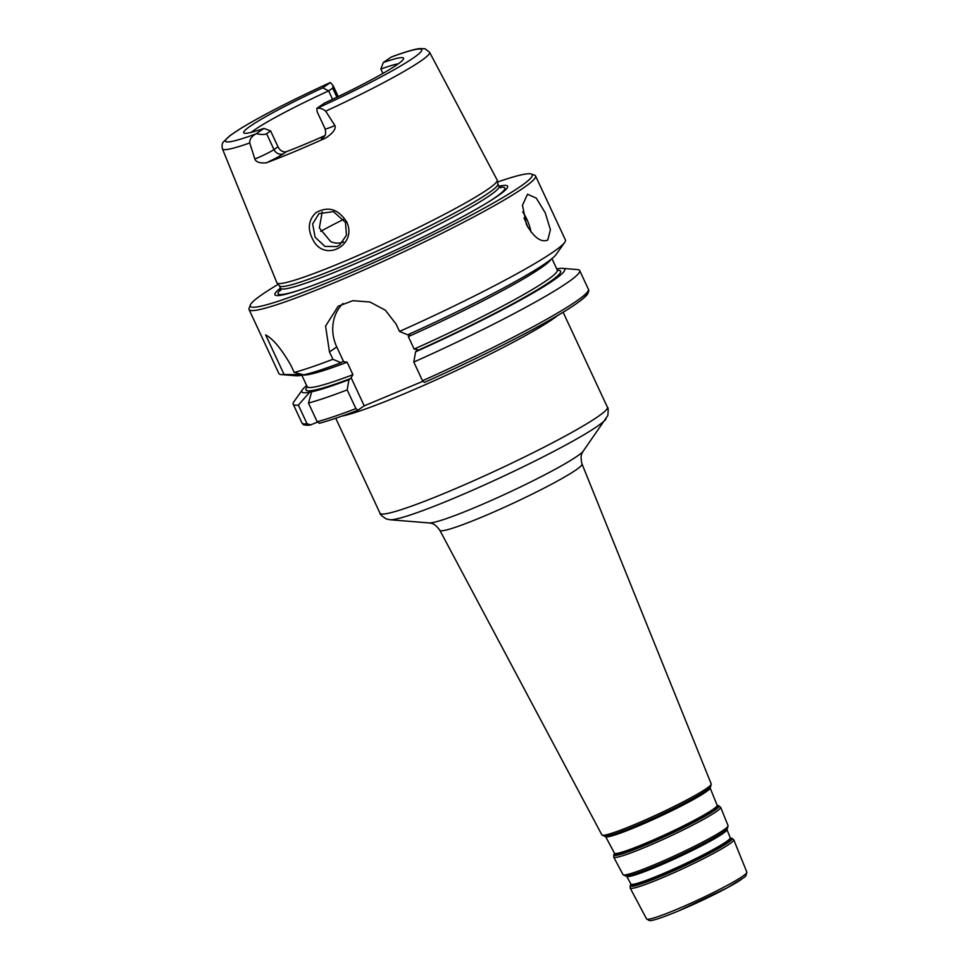 <?xml version="1.0" encoding="UTF-8"?>
<svg xmlns="http://www.w3.org/2000/svg" width="969" height="969" viewBox="0 0 969 969"><rect width="100%" height="100%" fill="white"/><g stroke="black" fill="none" stroke-linecap="round" stroke-linejoin="round"><path stroke-width="1.45" d="M317.408 422.169L309.898 425.161C301.432 425.343 303.539 424.289 301.892 422.859A158.068 13.045 155 0 0 307.076 423.792L298.367 405.103L309.668 392.239L313.253 390.737L311.667 391.827L308.457 403.043L317.178 421.733L319.419 423.174M422.835 381.326L364.223 405.841L357.779 410.262C341.451 416.5 328.576 420.849 319.164 423.296M332.67 88.118L333.154 85.708L330.393 82.559L322.738 87.84L328.648 90.892L332.67 88.118L336.921 97.227M251.237 132.353A85.308 7.037 155 0 1 254.944 129.604A85.308 7.037 155 0 1 328.648 90.892L332.573 99.298M270.617 130.936L263.968 128.405L256.313 133.686C261.448 134.752 264.876 134.764 266.596 133.71L270.617 130.936L278.006 146.803L273.985 149.577L266.596 133.71M322.738 87.84A88.203 7.28 -25 0 0 243.922 133.007A88.203 7.28 -25 0 0 263.968 128.405M330.393 82.559A14.45 1.187 -25 0 0 330.078 82.644L329.545 82.886M323.912 136.75A7.522 6.747 55.4 0 1 323.137 137.15A21.984 1.817 -25 0 0 325.863 137.949A115.505 9.533 155 0 1 266.39 162.816A21.984 1.817 -25 0 0 283.408 153.756A7.522 6.747 -124.6 0 1 273.985 149.577A14.45 1.187 155 0 1 254.859 158.989L249.748 142.952C249.505 139.5 251.468 136.52 255.622 134.025A14.45 1.187 -25 0 0 256.313 133.686M382.912 73.438L380.865 69.053L383.288 62.525L390.943 57.244A14.45 1.187 -25 0 1 391.633 56.905A108.262 8.939 155 0 1 413.472 57.886A108.262 8.939 155 0 1 317.178 108.274C320.073 107.886 322.907 108.855 325.681 111.193L334.899 125.522A14.45 1.187 155 0 1 325.099 128.829L317.093 111.641L316.851 108.358L324.506 103.077A88.203 7.28 -25 0 0 403.613 58.552A88.203 7.28 -25 0 0 383.288 62.525M325.681 111.193A114.281 9.436 155 0 0 429.594 52.302L425.04 48.765L419.698 48.571C413.933 49.334 404.836 51.999 392.409 56.577L391.633 56.905M429.594 52.302L497.158 180.028A121.537 10.029 155 0 1 497.242 180.282A121.537 10.029 155 0 1 487.892 189.246A121.537 10.029 155 0 1 367.578 251.31A121.537 10.029 155 0 1 277.001 282.984A121.537 10.029 155 0 1 276.868 282.754L222.446 148.887A114.281 9.436 155 0 0 249.748 142.952M325.863 137.949C333.082 133.068 336.098 128.925 334.899 125.522M254.859 158.989C255.961 162.114 259.801 163.386 266.39 162.816M346.708 221.949C338.338 209.001 328.103 205.9 316.003 212.635C308.263 220.048 307.27 229.132 313.023 239.912C324.554 262.902 357.682 245.036 346.708 221.949L345.473 222.385L346.466 235.188L339.683 245.024L336.909 246.562L324.906 246.405L315.131 237.248L312.648 223.887L318.983 213.58L333.481 211.654L345.473 222.385M322.217 211.872L319.358 227.981L330.683 241.596C335.032 243.534 339.32 243.655 343.559 241.959M547.788 240.021C541.029 242.759 533.895 237.55 526.373 224.396L522.473 205.21L527.524 194.224L536.257 198.1L545.22 212.768L550.416 229.701L547.788 240.021L546.879 240.518M310.843 424.919L307.076 423.792M303.091 374.676L284.087 374.482L265.627 334.899C273.004 338.738 281.373 348.792 290.761 365.083L294.188 372.435L303.745 374.833A144.999 11.967 155 0 0 341.027 362.697L332.9 359.305A158.068 13.045 155 0 1 294.188 372.435M301.747 375.245A144.999 11.967 155 0 1 296.005 375.778L281.18 374.567A158.068 13.045 155 0 1 278.902 373.562L249.057 309.559A158.068 13.045 155 0 1 249.094 308.348L250.305 305.041A155.549 12.839 155 0 1 262.163 294.479A155.549 12.839 155 0 1 278.139 284.341M357.888 410.214L355.889 408.603L347.168 389.913L348.949 379.691L350.669 378.504L352.934 374.676L347.12 362.212L342.747 361.51L341.027 362.697M284.087 374.482A158.068 13.045 155 0 1 281.18 374.567M348.949 379.691A144.999 11.967 155 0 1 311.667 391.827M309.668 392.239A144.999 11.967 155 0 1 302.473 389.659A144.999 11.967 155 0 1 306.64 385.553M347.168 389.913A158.068 13.045 155 0 1 308.457 403.043M332.9 359.305L329.472 351.953L325.572 326.093L338.157 306.252L352.837 300.681L369.952 302.013L385.323 310.177L396.091 324.082L399.519 331.434L407.658 334.826A144.999 11.967 155 0 0 556.121 254.484L564.721 242.359A158.068 13.045 155 0 1 399.519 331.434M497.545 182.027A155.549 12.839 155 0 1 531.303 174.02L534.622 175.207A158.068 13.045 155 0 1 535.566 175.958L565.411 239.961A158.068 13.045 155 0 1 564.721 242.359M535.566 175.958A158.068 13.045 155 0 1 523.478 187.901A158.068 13.045 155 0 1 365.458 269.309A158.068 13.045 155 0 1 249.057 309.559M342.953 303.515A40.141 35.962 -124.6 0 0 336.752 346.926L343.595 361.607L342.747 361.51M298.367 405.103A158.068 13.045 155 0 1 293.183 404.182A158.068 13.045 155 0 1 293.873 401.796L302.473 389.659M351.044 377.559L364.223 405.841M422.508 380.744L424.434 382.392C484.718 355.55 548.842 322.495 574.205 305.138C585.555 297.301 586.778 295.048 587.238 294.479C588.801 291.826 589.188 290.082 588.401 289.259A158.068 13.045 155 0 1 422.508 380.744L413.799 362.055L415.58 351.82L417.663 349.7L414.138 349.082L408.324 336.618L410.226 333.748M283.408 153.756L286.473 151.636C283.105 152.496 280.283 150.885 278.006 146.803M286.473 151.636A85.308 7.037 -25 0 0 324.748 135.672M380.865 69.053A85.308 7.037 155 0 1 398.416 63.724M497.242 180.282L497.909 184.086A120.531 9.944 155 0 1 488.63 192.988A120.531 9.944 155 0 1 369.322 254.532A120.531 9.944 155 0 1 279.484 285.94L277.001 282.984M498.95 186.242A128.392 10.598 155 0 1 497.812 195.932A128.392 10.598 155 0 1 487.904 202.315A128.392 10.598 155 0 1 299.893 289.985A128.392 10.598 155 0 1 280.477 288.12M531.303 174.02A155.549 12.839 155 0 1 520.341 186.508A155.549 12.839 155 0 1 359.099 269.152A155.549 12.839 155 0 1 250.305 305.041M556.763 268.922A144.999 11.967 155 0 1 562.589 268.365A144.999 11.967 155 0 1 415.58 351.82M562.589 268.365L577.415 269.576A158.068 13.045 155 0 1 579.692 270.581A158.068 13.045 155 0 1 413.799 362.055M341.936 416.113A125.449 10.356 -25 0 0 445.316 375.669A125.449 10.356 -25 0 0 552.415 319.334A125.449 10.356 -25 0 0 557.478 315.603M563.11 312.224L607.418 407.222A125.449 10.356 155 0 1 597.825 416.706A125.449 10.356 155 0 1 447.811 491.913A125.449 10.356 155 0 1 380.03 513.255L335.734 418.245M587.093 292.432A155.549 12.839 155 0 1 424.519 382.355M583.29 451.045A85.938 7.098 155 0 1 577.088 456.254A85.938 7.098 155 0 1 474.313 507.78A85.938 7.098 155 0 1 429.122 522.945C430.163 523.623 433.482 521.588 439.853 530.309A78.441 6.48 -25 0 0 482.223 516.949A78.441 6.48 -25 0 0 576.022 469.917A78.441 6.48 -25 0 0 582.03 464.018C579.438 453.528 583.132 452.293 583.29 451.045L607.805 415.568C608.375 410.069 608.253 407.283 607.418 407.222M429.122 522.945L389.974 519.747A120.435 9.944 -25 0 0 453.31 498.502A120.435 9.944 -25 0 0 597.328 426.299A120.435 9.944 -25 0 0 606 419.02M710.543 786.925L709.829 787.821A58.188 4.809 155 0 1 705.759 791.188A58.188 4.809 155 0 1 636.173 826.072A58.188 4.809 155 0 1 605.758 836.356L604.62 836.32A59.23 4.893 -25 0 0 635.567 825.867A59.23 4.893 -25 0 0 706.389 790.353A59.23 4.893 -25 0 0 710.543 786.925L711.21 783.909A60.32 4.978 155 0 1 706.595 788.451A60.32 4.978 155 0 1 634.465 824.619A60.32 4.978 155 0 1 601.882 834.903L439.853 530.309M730.36 837.991L730.238 837.737A54.821 4.53 155 0 1 726.035 841.855A54.821 4.53 155 0 1 660.483 874.728A54.821 4.53 155 0 1 630.88 884.067L630.989 884.334M630.94 884.418A55.269 4.566 -25 0 0 660.701 875.649A55.269 4.566 -25 0 0 726.798 842.509A55.269 4.566 -25 0 0 730.469 838.015L731.498 838.149A56.25 4.639 155 0 1 727.864 842.739A56.25 4.639 155 0 1 660.604 876.461A56.25 4.639 155 0 1 630.383 885.303L630.94 884.418M630.88 884.067L626.725 876.255A55.281 4.566 -25 0 0 656.582 866.831A55.281 4.566 -25 0 0 722.692 833.691A55.281 4.566 -25 0 0 726.92 829.537L730.238 837.737M727.404 828.616L726.702 829.512A55.827 4.615 155 0 1 722.789 832.746A55.827 4.615 155 0 1 656.025 866.213A55.827 4.615 155 0 1 626.846 876.073L625.708 876.049A56.856 4.7 -25 0 0 655.432 865.995A56.856 4.7 -25 0 0 723.431 831.911A56.856 4.7 -25 0 0 727.404 828.616L728.058 825.649A57.958 4.784 155 0 1 723.625 830.009A57.958 4.784 155 0 1 654.317 864.76A57.958 4.784 155 0 1 623.019 874.632L613.716 857.141A59 4.869 -25 0 0 645.584 847.088A59 4.869 -25 0 0 716.127 811.719A59 4.869 -25 0 0 720.645 807.286L718.368 805.675A58.079 4.797 155 0 1 714.613 810.423A58.079 4.797 155 0 1 645.16 845.247A58.079 4.797 155 0 1 613.946 854.367L614.503 853.495A57.11 4.712 -25 0 0 645.245 844.435A57.11 4.712 -25 0 0 713.547 810.193A57.11 4.712 -25 0 0 717.351 805.542L717.23 805.53M718.368 805.675L717.133 805.275A56.662 4.675 155 0 1 712.796 809.539A56.662 4.675 155 0 1 645.039 843.502A56.662 4.675 155 0 1 614.431 853.168L614.552 853.398M614.431 853.168L605.589 836.526A57.643 4.76 -25 0 0 636.718 826.702A57.643 4.76 -25 0 0 705.662 792.133A57.643 4.76 -25 0 0 710.071 787.797L717.133 805.275M733.751 839.735L746.845 872.148A55.318 4.566 155 0 1 742.605 876.315A55.318 4.566 155 0 1 676.447 909.491A55.318 4.566 155 0 1 646.565 918.915L630.153 888.052A57.159 4.724 -25 0 0 661.028 878.314A57.159 4.724 -25 0 0 729.378 844.035A57.159 4.724 -25 0 0 733.751 839.735L731.498 838.149M678.373 911.005A52.81 4.361 -25 0 0 741.527 879.331M255.622 134.025A108.262 8.939 155 0 1 233.783 133.032A108.262 8.939 155 0 1 330.078 82.644M343.729 219.297A100.352 8.285 -25 0 0 320.642 231.337M527.645 226.903A23.583 10.308 67.3 0 0 525.028 220.12A23.583 10.308 67.3 0 0 523.999 218.025M531.012 232.027A25.085 10.962 67.3 0 0 526.833 219.212A25.085 10.962 67.3 0 0 522.727 211.945M350.669 378.504A140.505 11.604 155 0 1 307.246 386.946M355.889 408.603A158.068 13.045 155 0 1 317.178 421.733M347.12 362.212A137.986 11.386 155 0 1 302.522 374.918M352.934 374.676A137.986 11.386 155 0 1 307.137 386.619L307.246 387.479M336.752 346.926L329.472 351.953M551.046 259.317A137.986 11.386 155 0 1 408.324 336.618M324.264 136.363L323.137 137.15M497.896 183.977L499.011 186.387A120.531 9.944 155 0 1 489.805 195.496A120.531 9.944 155 0 1 345.667 267.759A120.531 9.944 155 0 1 280.538 288.265L279.411 285.855M301.177 289.549A125.11 10.332 155 0 1 280.828 289.537M499.798 187.429A125.11 10.332 155 0 1 495.268 197.494A125.11 10.332 155 0 1 486.741 203.03M551.955 258.59L557.26 269.988A137.986 11.386 155 0 1 414.138 349.082M557.441 270.278A140.505 11.604 155 0 1 417.3 350.645M711.21 783.909L582.03 464.018M389.974 519.747L386.183 518.912C381.592 515.823 379.533 513.933 380.03 513.255M630.153 888.052L630.383 885.303M625.708 876.049L623.019 874.632M728.058 825.649L720.645 807.286M613.716 857.141L613.946 854.367M604.62 836.32L601.882 834.903M746.845 872.148L745.851 875.915L744.131 877.478L726.883 887.992L678.276 911.054C657.685 919.484 651.519 920.913 649.278 920.55L646.565 918.915M293.183 404.182L301.892 422.859M301.819 375.209L307.137 386.619M325.099 128.829C326.819 137.113 323.489 135.939 323.779 136.883L324.24 136.544M329.811 82.74C292.65 99.807 263.156 114.923 241.329 128.078L230.162 135.478L223.27 142.031C222.058 143.533 221.792 145.822 222.446 148.887M338.229 96.597L333.154 85.708M499.011 186.387L500.67 187.913M280.647 290.518L280.538 288.265M557.26 269.988L557.841 270.617M579.692 270.581L588.401 289.259"/></g></svg>

